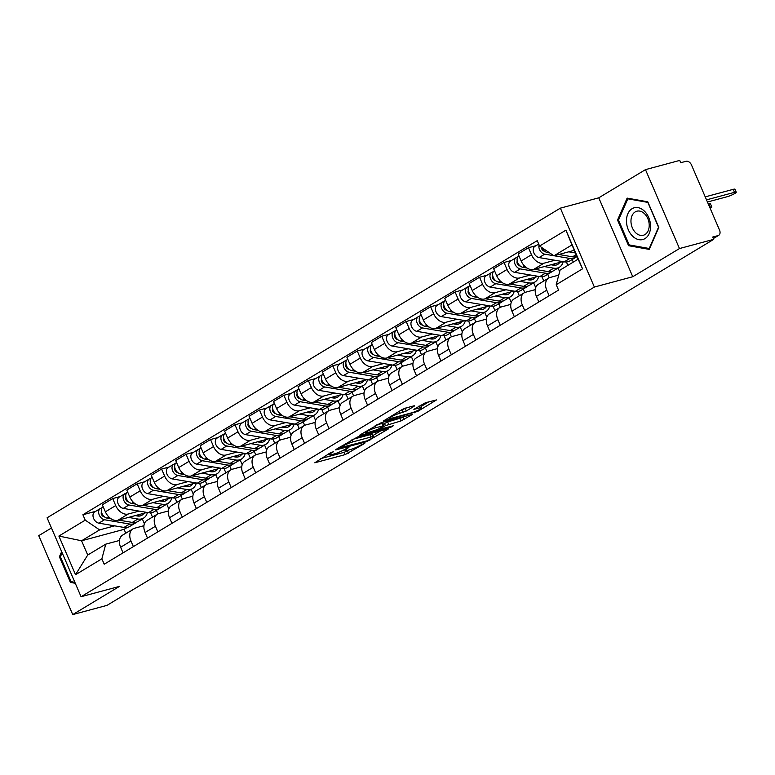 <?xml version="1.0" encoding="UTF-8"?>
<svg xmlns="http://www.w3.org/2000/svg" width="775" height="775" viewBox="0 0 775 775"><rect width="100%" height="100%" fill="white"/><g stroke="black" fill="none" stroke-linecap="round" stroke-linejoin="round"><path stroke-width="1.16" d="M330.964 452.464L331.235 453.094L333.347 451.815L330.983 452.445L314.786 462.791L345.195 454.605L364.773 443.358L360.288 445.276A7.944 1.124 156.7 0 1 349.961 449.694L347.423 450.382A7.944 1.124 156.7 0 1 345.049 450.556A7.944 1.124 156.7 0 1 346.948 448.861L348.953 447.252L344.575 449.5L345.049 450.556M414.024 406.332L414.615 405.8L413.879 405.858L405.344 408.154L402.118 409.539L383.363 421.019L417.744 411.399L436.499 399.919L425.446 402.738L413.86 409.345L419.711 407.912A6.646 0.94 156.7 0 1 421.697 407.766A6.646 0.94 156.7 0 1 418.238 410.207A6.646 0.94 156.7 0 1 411.477 412.881L391.462 418.267A6.646 0.94 156.7 0 1 389.476 418.413A6.646 0.94 156.7 0 1 392.935 415.972A6.646 0.94 156.7 0 1 399.687 413.298L406.255 411.021L414.024 406.332L413.831 405.868M331.235 453.094A7.944 1.124 156.7 0 0 329.336 454.78A7.944 1.124 156.7 0 0 331.71 454.605L334.248 453.927A7.944 1.124 156.7 0 0 344.575 449.5M594.367 287.06L632.749 276.733L679.472 248.552L713.727 239.339L106.989 605.372L72.734 614.585L119.457 586.394L81.075 596.721L594.367 287.06L560.373 208.146L47.081 517.807L81.075 596.721M357.488 437.022L336.098 449.364L335.507 449.887L336.253 449.839L366.662 441.653L388.643 428.788L357.488 437.022M360.026 434.93L381.416 422.588L412.571 414.354L400.975 420.951L385.417 425.649L379.673 429.292L393.254 425.785L391.094 427.083L360.181 435.395L359.435 435.453L360.026 434.93M679.472 248.552L645.478 169.628L679.733 160.415L680.731 162.721L686.059 161.278A5.057 3.497 58.9 0 1 691.484 164.959L719.529 230.068A5.057 3.497 58.9 0 1 718.706 235.329L713.378 238.535M51.47 527.988L38.75 535.661L72.734 614.585M645.478 169.628L598.765 197.819L560.373 208.146M713.727 239.339L712.729 237.034L718.067 235.6A5.057 3.497 58.9 0 0 718.706 235.329M133.387 546.607L130.975 541.008A11.644 8.031 -121.1 0 1 132.883 528.908L122.537 535.157A11.644 8.031 58.9 0 0 120.629 547.247L123.041 552.856M156.414 510.367L157.916 513.854M139.112 511.093L128.195 514.028A11.644 8.031 -121.1 0 1 115.717 505.571L105.371 511.82A11.644 8.031 58.9 0 0 117.848 520.277L146.998 512.43M105.371 511.82L102.348 504.796L112.695 498.558L120.193 496.542M132.883 528.908A11.644 8.031 -121.1 0 1 134.337 528.298L143.937 525.712M175.092 498.044L176.932 502.336M115.717 505.571L112.695 498.558M168.843 508.972L166.761 504.118M157.848 531.853L155.436 526.254A11.644 8.031 -121.1 0 1 157.335 514.154L146.988 520.403A11.644 8.031 58.9 0 0 145.09 532.493L147.502 538.102M180.866 495.613L182.367 499.1M144.654 481.788L137.156 483.803L126.8 490.042L129.822 497.066A11.644 8.031 58.9 0 0 142.3 505.513L171.449 497.676M157.335 514.154A11.644 8.031 -121.1 0 1 158.797 513.544L168.398 510.958M199.543 483.29L201.393 487.582M163.573 496.339L152.646 499.274A11.644 8.031 -121.1 0 1 140.178 490.817L137.156 483.803M193.304 494.218L191.212 489.364M182.299 517.099L179.887 511.5A11.644 8.031 -121.1 0 1 181.796 499.4L171.449 505.649A11.644 8.031 58.9 0 0 169.541 517.739L171.953 523.338M205.327 480.858L206.828 484.346M169.115 467.034L161.607 469.049L151.261 475.288L154.283 482.312A11.644 8.031 58.9 0 0 166.761 490.759L195.91 482.922M181.796 499.4A11.644 8.031 -121.1 0 1 183.249 498.79L192.849 496.203M224.004 468.536L225.854 472.827M188.034 481.585L177.107 484.52A11.644 8.031 -121.1 0 1 164.629 476.063L161.607 469.049M217.756 479.463L215.673 474.61M206.76 502.345L204.348 496.746A11.644 8.031 -121.1 0 1 206.257 484.646L195.91 490.895A11.644 8.031 58.9 0 0 194.002 502.985L196.414 508.584M229.778 466.095L231.289 469.592M193.566 452.28L186.068 454.295L175.722 460.534L178.744 467.558A11.644 8.031 58.9 0 0 191.222 476.005L220.371 468.168M206.257 484.646A11.644 8.031 -121.1 0 1 207.71 484.026L217.31 481.449M248.465 453.782L250.306 458.073M212.486 466.831L201.568 469.766A11.644 8.031 -121.1 0 1 189.09 461.309L186.068 454.295M242.217 464.709L240.134 459.856M231.221 487.591L228.809 481.992A11.644 8.031 -121.1 0 1 230.708 469.892L220.362 476.131A11.644 8.031 58.9 0 0 218.463 488.231L220.875 493.83M254.239 451.341L255.74 454.838M218.027 437.517L210.519 439.541L200.173 445.78L203.195 452.803A11.644 8.031 58.9 0 0 215.673 461.251L244.822 453.414M230.708 469.892A11.644 8.031 -121.1 0 1 232.161 469.272L241.761 466.695M272.916 439.028L274.767 443.319M236.947 452.077L226.019 455.012A11.644 8.031 -121.1 0 1 213.542 446.555L210.519 439.541M266.677 449.946L264.585 445.102M255.673 472.837L253.26 467.238A11.644 8.031 -121.1 0 1 255.169 455.138L244.822 461.377A11.644 8.031 58.9 0 0 242.914 473.477L245.326 479.076M278.7 436.587L280.201 440.084M242.478 422.762L234.98 424.787L224.634 431.026L227.656 438.04A11.644 8.031 58.9 0 0 240.134 446.497L269.283 438.66M255.169 455.138A11.644 8.031 -121.1 0 1 256.622 454.518L266.222 451.941M297.377 424.274L299.228 428.556M261.407 437.313L250.48 440.258A11.644 8.031 -121.1 0 1 238.002 431.801L234.98 424.787M291.129 435.192L289.046 430.348M280.133 458.083L277.721 452.484A11.644 8.031 -121.1 0 1 279.63 440.384L269.283 446.623A11.644 8.031 58.9 0 0 267.375 458.722L269.787 464.322M303.151 421.832L304.662 425.33M266.939 408.008L259.441 410.033L249.095 416.272L252.117 423.286A11.644 8.031 58.9 0 0 264.585 431.743L293.744 423.906M279.63 440.384A11.644 8.031 -121.1 0 1 281.083 439.764L290.683 437.187M321.838 409.52L323.679 413.802M285.859 422.559L274.941 425.504A11.644 8.031 -121.1 0 1 262.463 417.047L259.441 410.033M315.59 420.438L313.497 415.594M304.594 443.329L302.182 437.72A11.644 8.031 -121.1 0 1 304.081 425.63L293.735 431.869A11.644 8.031 58.9 0 0 291.826 443.968L294.238 449.568M327.612 407.078L329.113 410.576M291.4 393.254L283.892 395.279L273.546 401.518L276.568 408.532A11.644 8.031 58.9 0 0 289.046 416.989L318.196 409.152M304.081 425.63A11.644 8.031 -121.1 0 1 305.534 425.01L315.134 422.433M346.289 394.766L348.14 399.048M310.32 407.805L299.392 410.75A11.644 8.031 -121.1 0 1 286.915 402.293L283.892 395.279M340.051 405.683L337.958 400.84M329.046 428.575L326.633 422.966A11.644 8.031 -121.1 0 1 328.542 410.876L318.196 417.115A11.644 8.031 58.9 0 0 316.287 429.214L318.699 434.814M352.073 392.324L353.574 395.812M315.851 378.5L308.353 380.515L298.007 386.764L301.029 393.778A11.644 8.031 58.9 0 0 313.507 402.235L342.657 394.388M328.542 410.876A11.644 8.031 -121.1 0 1 329.995 410.256L339.595 407.669M370.75 380.012L372.591 384.293M334.771 393.051L323.853 395.986A11.644 8.031 -121.1 0 1 311.376 387.539L308.353 380.515M364.502 390.929L362.419 386.086M353.507 413.821L351.094 408.212A11.644 8.031 -121.1 0 1 353.003 396.122L342.647 402.361A11.644 8.031 58.9 0 0 340.748 414.46L343.16 420.06M376.524 377.57L378.026 381.058M340.312 363.746L332.814 365.761L322.468 372.01L325.49 379.023A11.644 8.031 58.9 0 0 337.958 387.481L367.108 379.634M353.003 396.122A11.644 8.031 -121.1 0 1 354.456 395.502L364.056 392.915M395.202 365.257L397.052 369.539M359.232 378.297L348.314 381.232A11.644 8.031 -121.1 0 1 335.837 372.785L332.814 365.761M388.963 376.175L386.87 371.332M377.968 399.057L375.546 393.458A11.644 8.031 -121.1 0 1 377.454 381.368L367.108 387.607A11.644 8.031 58.9 0 0 365.199 399.706L367.612 405.306M400.985 362.816L402.487 366.304M364.773 348.992L357.265 351.007L346.919 357.256L349.942 364.269A11.644 8.031 58.9 0 0 362.419 372.727L391.569 364.88M377.454 381.368A11.644 8.031 -121.1 0 1 378.907 380.748L388.507 378.161M419.662 350.494L421.513 354.785M383.693 363.543L372.765 366.478A11.644 8.031 -121.1 0 1 360.288 358.031L357.265 351.007M413.424 361.421L411.331 356.568M402.419 384.303L400.007 378.704A11.644 8.031 -121.1 0 1 401.915 366.604L391.569 372.853A11.644 8.031 58.9 0 0 389.66 384.942L392.073 390.552M425.446 348.062L426.948 351.55M389.224 334.238L381.726 336.253L371.38 342.502L374.403 349.515A11.644 8.031 58.9 0 0 386.88 357.972L416.03 350.126M401.915 366.604A11.644 8.031 -121.1 0 1 403.368 365.994L412.968 363.407M444.123 335.74L445.964 340.031M408.144 348.789L397.226 351.724A11.644 8.031 -121.1 0 1 384.749 343.277L381.726 336.253M437.875 346.667L435.792 341.814M426.88 369.549L424.468 363.95A11.644 8.031 -121.1 0 1 426.366 351.85L416.02 358.098A11.644 8.031 58.9 0 0 414.121 370.188L416.533 375.798M449.897 333.308L451.399 336.796M413.685 319.484L406.187 321.499L395.831 327.738L398.854 334.761A11.644 8.031 58.9 0 0 411.331 343.218L440.481 335.372M426.366 351.85A11.644 8.031 -121.1 0 1 427.829 351.24L437.429 348.653M468.575 320.986L470.425 325.277M432.605 334.035L421.677 336.97A11.644 8.031 -121.1 0 1 409.21 328.513L406.187 321.499M462.336 331.913L460.243 327.06M451.331 354.795L448.919 349.196A11.644 8.031 -121.1 0 1 450.827 337.096L440.481 343.344A11.644 8.031 58.9 0 0 438.573 355.434L440.985 361.043M474.358 318.554L475.86 322.042M438.146 304.73L430.638 306.745L420.292 312.984L423.315 320.007A11.644 8.031 58.9 0 0 435.792 328.455L464.942 320.618M450.827 337.096A11.644 8.031 -121.1 0 1 452.28 336.486L461.881 333.899M493.036 306.232L494.886 310.523M457.066 319.281L446.138 322.216A11.644 8.031 -121.1 0 1 433.661 313.759L430.638 306.745M486.787 317.159L484.704 312.306M475.792 340.041L473.38 334.442A11.644 8.031 -121.1 0 1 475.288 322.342L464.942 328.59A11.644 8.031 58.9 0 0 463.033 340.68L465.446 346.28M498.809 303.8L500.321 307.287M462.597 289.976L455.099 291.991L444.753 298.23L447.776 305.253A11.644 8.031 58.9 0 0 460.253 313.701L489.403 305.863M475.288 322.342A11.644 8.031 -121.1 0 1 476.741 321.722L486.342 319.145M517.497 291.478L519.337 295.769M481.517 304.527L470.599 307.462A11.644 8.031 -121.1 0 1 458.122 299.005L455.099 291.991M511.248 302.405L509.165 297.552M500.253 325.287L497.841 319.688A11.644 8.031 -121.1 0 1 499.739 307.588L489.393 313.827A11.644 8.031 58.9 0 0 487.494 325.926L489.907 331.526M523.27 289.036L524.772 292.533M487.058 275.222L479.56 277.237L469.204 283.476L472.227 290.499A11.644 8.031 58.9 0 0 484.704 298.947L513.854 291.109M499.739 307.588A11.644 8.031 -121.1 0 1 501.202 306.968L510.793 304.391M541.948 276.723L543.798 281.015M505.978 289.772L495.051 292.708A11.644 8.031 -121.1 0 1 482.573 284.251L479.56 277.237M535.709 287.641L533.617 282.798M524.704 310.533L522.292 304.933A11.644 8.031 -121.1 0 1 524.2 292.834L513.854 299.073A11.644 8.031 58.9 0 0 511.946 311.172L514.358 316.772M547.731 274.282L549.233 277.779M511.51 260.458L504.012 262.483L493.665 268.722L496.688 275.745A11.644 8.031 58.9 0 0 509.165 284.192L538.315 276.355M524.2 292.834A11.644 8.031 -121.1 0 1 525.653 292.214L535.254 289.637M566.409 261.969L567.872 265.37M530.439 275.009L519.512 277.954A11.644 8.031 -121.1 0 1 507.034 269.497L504.012 262.483M559.657 271.705L558.077 268.043M549.165 295.779L546.753 290.179A11.644 8.031 -121.1 0 1 548.661 278.08L538.315 284.318A11.644 8.031 58.9 0 0 536.407 296.418L538.819 302.017M572.183 259.528L573.287 262.095M535.971 245.704L528.472 247.729L518.126 253.968L521.149 260.981A11.644 8.031 58.9 0 0 533.617 269.438L562.776 261.601M548.661 278.08A11.644 8.031 -121.1 0 1 550.114 277.46L558.746 275.135M554.89 260.255L543.972 263.2A11.644 8.031 -121.1 0 1 531.495 254.742L528.472 247.729M114.661 525.847L99.607 529.897L81.578 540.776L87.72 555.036L105.749 544.157L119.476 540.466M127.274 527.417L124.087 529.335L81.578 540.776L58.89 536.048L85.231 520.151L99.607 529.897M144.392 523.726L142.3 518.872M124.087 529.335L125.763 533.21M105.749 544.157L101.874 558.814L75.533 574.701L58.89 536.048M539.574 246.053L565.915 230.165L582.558 268.818L556.217 284.706L560.092 270.058L578.121 259.179L571.979 244.919L553.951 255.798L539.574 246.053L537.24 240.647L82.896 514.745L85.231 520.151M101.874 558.814L104.208 564.219L558.552 290.112L556.217 284.706M61.651 551.626L59.394 556.77L70.438 582.413L75.282 583.275M632.749 276.733L598.765 197.819M647.784 201.8L627.13 198.109L617.53 220.061L628.564 245.694L649.217 249.385L658.827 227.443L647.784 201.8M553.951 255.798L574.304 250.315M150.631 512.798L152.481 517.09M95.742 511.297L82.896 514.745M75.533 574.701L87.72 555.036M578.121 259.179L582.558 268.818M571.979 244.919L565.915 230.165M72.424 581.88L70.438 582.413M60.527 556.469L59.394 556.77M630.55 245.162L628.564 245.694M618.653 219.751L617.53 220.061M320.772 458.606L344.207 452.309L349.06 449.936M372.804 435.618L380.912 430.726M340.157 447.708L366.953 440.859L371.448 438.543A7.944 1.124 156.7 0 0 373.337 436.848A7.944 1.124 156.7 0 0 370.963 437.022L352.722 441.934A7.944 1.124 156.7 0 0 342.385 446.361L340.157 447.708L339.886 447.078M373.337 436.848L372.349 434.552A7.944 1.124 156.7 0 0 369.975 434.727L370.963 437.022M352.625 439.386L369.975 434.727M404.85 416.282L403.213 417.27L404.211 419.566M382.976 424.225L387.655 421.968L403.213 417.27M375.846 427.713A6.646 0.94 156.7 0 0 369.094 430.387A6.646 0.94 156.7 0 0 365.626 432.828A6.646 0.94 156.7 0 0 367.612 432.683L377.9 429.398L383.644 425.766L375.846 427.713L375.052 425.863M383.644 425.766L382.647 423.46L381.91 423.518L382.898 425.814M376.553 424.952L381.91 423.518M400.481 410.517L406.894 407.737M421.697 407.766L420.709 405.47A6.646 0.94 156.7 0 0 420.224 405.335M421.135 406.458L428.778 401.847M135.189 515.607L137.475 515.995A11.896 8.205 58.9 0 0 141.932 515.259A11.896 8.205 58.9 0 0 143.927 513.253M139.171 514.532A11.896 8.205 -121.1 0 1 138.589 516.102M147.386 512.498A15.18 10.482 -121.1 0 1 143.627 518.078L137.989 521.478A15.18 10.482 -121.1 0 1 132.292 522.418L118.546 520.083M143.627 518.078A15.18 10.482 -121.1 0 1 137.94 519.018L128.495 517.409M111.125 518.824L107.153 518.146A6.326 4.369 -121.1 0 1 101.787 513.079A6.326 4.369 -121.1 0 1 102.988 506.918L103.201 506.792M101.845 513.224L101.225 513.389M104.402 516.799L104.024 516.731A3.032 2.093 -121.1 0 1 101.69 514.833A3.032 2.093 -121.1 0 1 101.457 511.955M135.732 515.695L136.429 515.268M136.691 515.201A11.896 8.205 -121.1 0 1 136.574 515.84M136.826 515.172L138.541 516.102M136.565 522.137A15.18 10.482 -121.1 0 1 135.315 523.086A15.18 10.482 -121.1 0 1 129.628 524.026L104.489 519.754A6.326 4.369 -121.1 0 1 99.122 514.687A6.326 4.369 -121.1 0 1 100.324 508.526A6.326 4.369 -121.1 0 1 101.118 508.197L102.329 507.46M135.315 523.086L129.677 526.496A15.18 10.482 -121.1 0 1 123.99 527.436L98.842 523.154A6.326 4.369 -121.1 0 1 93.475 518.087A6.326 4.369 -121.1 0 1 94.686 511.936L100.324 508.526M101.477 509.03L101.118 508.197M159.65 500.853L161.927 501.241A11.896 8.205 58.9 0 0 166.383 500.505A11.896 8.205 58.9 0 0 168.378 498.499M163.632 499.778A11.896 8.205 -121.1 0 1 163.05 501.347M171.847 497.744A15.18 10.482 -121.1 0 1 168.088 503.324L162.44 506.724A15.18 10.482 -121.1 0 1 156.753 507.664L143.007 505.329M168.088 503.324A15.18 10.482 -121.1 0 1 162.401 504.263L152.946 502.655M135.586 504.07L131.614 503.392A6.326 4.369 -121.1 0 1 126.247 498.325A6.326 4.369 -121.1 0 1 127.449 492.164L127.662 492.038M126.296 498.47L125.686 498.635M128.853 502.045L128.485 501.977A3.032 2.093 -121.1 0 1 126.151 500.078A3.032 2.093 -121.1 0 1 125.918 497.201M160.183 500.941L160.89 500.514M161.152 500.447A11.896 8.205 -121.1 0 1 161.035 501.086M161.278 500.408L163.002 501.347M161.026 507.383A15.18 10.482 -121.1 0 1 159.776 508.332A15.18 10.482 -121.1 0 1 154.089 509.272L128.95 505A6.326 4.369 -121.1 0 1 123.583 499.933A6.326 4.369 -121.1 0 1 124.785 493.772A6.326 4.369 -121.1 0 1 125.569 493.442L126.78 492.706M159.776 508.332L154.138 511.742A15.18 10.482 -121.1 0 1 148.442 512.682L123.302 508.4A6.326 4.369 -121.1 0 1 117.936 503.333A6.326 4.369 -121.1 0 1 119.137 497.182L124.785 493.772M125.938 494.276L125.569 493.442M184.111 486.099L186.388 486.487A11.896 8.205 58.9 0 0 190.844 485.751A11.896 8.205 58.9 0 0 192.839 483.745M188.083 485.024A11.896 8.205 -121.1 0 1 187.502 486.593M196.298 482.99A15.18 10.482 -121.1 0 1 192.539 488.56L186.901 491.97A15.18 10.482 -121.1 0 1 181.214 492.91L167.468 490.575M192.539 488.56A15.18 10.482 -121.1 0 1 186.852 489.509L177.407 487.901M160.037 489.306L156.066 488.637A6.326 4.369 -121.1 0 1 150.699 483.571A6.326 4.369 -121.1 0 1 151.91 477.41L152.123 477.284M150.757 483.716L150.147 483.881M153.314 487.291L152.937 487.223A3.032 2.093 -121.1 0 1 150.602 485.324A3.032 2.093 -121.1 0 1 150.369 482.447M184.644 486.187L185.341 485.76M185.612 485.692A11.896 8.205 -121.1 0 1 185.496 486.332M185.738 485.654L187.463 486.593M185.477 492.629A15.18 10.482 -121.1 0 1 184.237 493.578A15.18 10.482 -121.1 0 1 178.55 494.518L153.402 490.246A6.326 4.369 -121.1 0 1 148.035 485.169A6.326 4.369 -121.1 0 1 149.236 479.018A6.326 4.369 -121.1 0 1 150.03 478.679L151.241 477.952M184.237 493.578L178.589 496.978A15.18 10.482 -121.1 0 1 172.903 497.918L147.763 493.646A6.326 4.369 -121.1 0 1 142.397 488.579A6.326 4.369 -121.1 0 1 143.598 482.428L149.236 479.018M150.389 479.522L150.03 478.679M74.865 582.316L71.077 581.637L60.382 556.799L62.145 552.769M632.913 236.462A16.449 11.673 -105.1 0 0 649.188 233.537A16.449 11.673 -105.1 0 0 644.122 210.858A16.449 11.673 -105.1 0 0 627.847 213.784A16.449 11.673 -105.1 0 0 632.913 236.462M635.849 232.926A12.448 8.835 -105.1 0 0 643.327 235.261A12.448 8.835 -105.1 0 0 649.198 226.077A12.448 8.835 -105.1 0 0 644.335 213.542A12.448 8.835 -105.1 0 0 636.856 211.207A12.448 8.835 -105.1 0 0 630.976 220.391A12.448 8.835 -105.1 0 0 635.849 232.926M627.818 198.817L647.832 202.391L658.527 227.23L649.217 248.494L629.213 244.919L618.508 220.081L627.818 198.817L629.116 198.468M208.562 471.345L210.848 471.733A11.896 8.205 58.9 0 0 215.305 470.997A11.896 8.205 58.9 0 0 217.3 468.991M212.544 470.27A11.896 8.205 -121.1 0 1 211.963 471.839M220.759 468.236A15.18 10.482 -121.1 0 1 217 473.806L211.362 477.216A15.18 10.482 -121.1 0 1 205.666 478.156L191.919 475.821M217 473.806A15.18 10.482 -121.1 0 1 211.313 474.746L201.868 473.147M184.498 474.552L180.527 473.883A6.326 4.369 -121.1 0 1 175.16 468.807A6.326 4.369 -121.1 0 1 176.361 462.656L176.574 462.53M175.218 468.952L174.598 469.127M177.775 472.537L177.398 472.469A3.032 2.093 -121.1 0 1 175.063 470.57A3.032 2.093 -121.1 0 1 174.83 467.693M209.095 471.433L209.802 471.006M210.064 470.938A11.896 8.205 -121.1 0 1 209.947 471.578M210.199 470.9L211.914 471.839M209.938 477.875A15.18 10.482 -121.1 0 1 208.688 478.824A15.18 10.482 -121.1 0 1 203.002 479.764L177.862 475.492A6.326 4.369 -121.1 0 1 172.496 470.415A6.326 4.369 -121.1 0 1 173.697 464.264A6.326 4.369 -121.1 0 1 174.491 463.925L175.693 463.198M208.688 478.824L203.05 482.224A15.18 10.482 -121.1 0 1 197.363 483.164L172.215 478.892A6.326 4.369 -121.1 0 1 166.848 473.825A6.326 4.369 -121.1 0 1 168.049 467.664L173.697 464.264M174.85 464.767L174.491 463.925M233.023 456.591L235.3 456.979A11.896 8.205 58.9 0 0 239.756 456.243A11.896 8.205 58.9 0 0 241.752 454.237M236.995 455.516A11.896 8.205 -121.1 0 1 236.423 457.085M245.22 453.482A15.18 10.482 -121.1 0 1 241.461 459.052L235.813 462.462A15.18 10.482 -121.1 0 1 230.127 463.402L216.38 461.067M241.461 459.052A15.18 10.482 -121.1 0 1 235.774 459.992L226.319 458.393M208.95 459.798L204.987 459.129A6.326 4.369 -121.1 0 1 199.621 454.053A6.326 4.369 -121.1 0 1 200.822 447.902L201.035 447.776M199.669 454.198L199.059 454.363M202.227 457.773L201.849 457.715A3.032 2.093 -121.1 0 1 199.524 455.816A3.032 2.093 -121.1 0 1 199.291 452.939M233.556 456.678L234.263 456.252M234.525 456.184A11.896 8.205 -121.1 0 1 234.408 456.824M234.651 456.146L236.375 457.085M234.399 463.121A15.18 10.482 -121.1 0 1 233.149 464.07A15.18 10.482 -121.1 0 1 227.463 465.01L202.323 460.738A6.326 4.369 -121.1 0 1 196.947 455.661A6.326 4.369 -121.1 0 1 198.158 449.51A6.326 4.369 -121.1 0 1 198.943 449.171L200.153 448.444M233.149 464.07L227.501 467.47A15.18 10.482 -121.1 0 1 221.815 468.41L196.676 464.138A6.326 4.369 -121.1 0 1 191.309 459.071A6.326 4.369 -121.1 0 1 192.51 452.91L198.158 449.51M199.311 450.013L198.943 449.171M257.474 441.827L259.761 442.225A11.896 8.205 58.9 0 0 264.217 441.479A11.896 8.205 58.9 0 0 266.213 439.483M261.456 440.762A11.896 8.205 -121.1 0 1 260.875 442.331M269.671 438.728A15.18 10.482 -121.1 0 1 265.912 444.298L260.274 447.708A15.18 10.482 -121.1 0 1 254.588 448.647L240.841 446.313M265.912 444.298A15.18 10.482 -121.1 0 1 260.226 445.238L250.78 443.629M233.411 445.044L229.439 444.375A6.326 4.369 -121.1 0 1 224.072 439.299A6.326 4.369 -121.1 0 1 225.273 433.147L225.496 433.022M224.13 439.444L223.52 439.609M226.688 443.019L226.31 442.961A3.032 2.093 -121.1 0 1 223.975 441.062A3.032 2.093 -121.1 0 1 223.743 438.185M258.017 441.924L258.714 441.498M258.986 441.43A11.896 8.205 -121.1 0 1 258.86 442.07M259.112 441.392L260.836 442.331M258.85 448.367A15.18 10.482 -121.1 0 1 257.61 449.316A15.18 10.482 -121.1 0 1 251.914 450.256L226.775 445.983A6.326 4.369 -121.1 0 1 221.408 440.907A6.326 4.369 -121.1 0 1 222.609 434.756A6.326 4.369 -121.1 0 1 223.403 434.417L224.614 433.69M257.61 449.316L251.962 452.716A15.18 10.482 -121.1 0 1 246.276 453.656L221.137 449.384A6.326 4.369 -121.1 0 1 215.77 444.317A6.326 4.369 -121.1 0 1 216.971 438.156L222.609 434.756M223.762 435.259L223.403 434.417M281.935 427.073L284.222 427.461A11.896 8.205 58.9 0 0 288.678 426.725A11.896 8.205 58.9 0 0 290.673 424.729M285.917 426.008A11.896 8.205 -121.1 0 1 285.336 427.577M294.132 423.964A15.18 10.482 -121.1 0 1 290.373 429.544L284.725 432.954A15.18 10.482 -121.1 0 1 279.039 433.893L265.292 431.549M290.373 429.544A15.18 10.482 -121.1 0 1 284.687 430.483L275.241 428.875M257.872 430.29L253.9 429.612A6.326 4.369 -121.1 0 1 248.533 424.545A6.326 4.369 -121.1 0 1 249.734 418.393L249.947 418.258M248.591 424.69L247.971 424.855M251.148 428.265L250.771 428.207A3.032 2.093 -121.1 0 1 248.436 426.308A3.032 2.093 -121.1 0 1 248.203 423.431M282.468 427.17L283.175 426.744M283.437 426.676A11.896 8.205 -121.1 0 1 283.321 427.316M283.573 426.637L285.287 427.577M283.311 433.613A15.18 10.482 -121.1 0 1 282.061 434.562A15.18 10.482 -121.1 0 1 276.375 435.502L251.236 431.22A6.326 4.369 -121.1 0 1 245.869 426.153A6.326 4.369 -121.1 0 1 247.07 420.002A6.326 4.369 -121.1 0 1 247.864 419.662L249.066 418.936M282.061 434.562L276.423 437.962A15.18 10.482 -121.1 0 1 270.737 438.902L245.588 434.63A6.326 4.369 -121.1 0 1 240.221 429.563A6.326 4.369 -121.1 0 1 241.422 423.402L247.07 420.002M248.223 420.505L247.864 419.662M306.396 412.319L308.673 412.707A11.896 8.205 58.9 0 0 313.129 411.971A11.896 8.205 58.9 0 0 315.125 409.975M310.368 411.254A11.896 8.205 -121.1 0 1 309.797 412.823M318.583 409.21A15.18 10.482 -121.1 0 1 314.834 414.79L309.186 418.2A15.18 10.482 -121.1 0 1 303.5 419.139L289.753 416.795M314.834 414.79A15.18 10.482 -121.1 0 1 309.138 415.729L299.692 414.121M282.323 415.536L278.361 414.858A6.326 4.369 -121.1 0 1 272.994 409.791A6.326 4.369 -121.1 0 1 274.195 403.639L274.408 403.504M273.042 409.936L272.432 410.101M275.6 413.511L275.222 413.453A3.032 2.093 -121.1 0 1 272.887 411.554A3.032 2.093 -121.1 0 1 272.664 408.667M306.929 412.416L307.636 411.99M307.898 411.922A11.896 8.205 -121.1 0 1 307.782 412.562M308.024 411.883L309.748 412.813M307.772 418.858A15.18 10.482 -121.1 0 1 306.522 419.808A15.18 10.482 -121.1 0 1 300.836 420.748L275.697 416.466A6.326 4.369 -121.1 0 1 270.32 411.399A6.326 4.369 -121.1 0 1 271.531 405.248A6.326 4.369 -121.1 0 1 272.316 404.908L273.527 404.182M306.522 419.808L300.874 423.208A15.18 10.482 -121.1 0 1 295.188 424.148L270.049 419.876A6.326 4.369 -121.1 0 1 264.682 414.809A6.326 4.369 -121.1 0 1 265.883 408.648L271.531 405.248M272.684 405.751L272.316 404.908M330.847 397.565L333.134 397.953A11.896 8.205 58.9 0 0 337.59 397.217A11.896 8.205 58.9 0 0 339.586 395.221M334.829 396.5A11.896 8.205 -121.1 0 1 334.248 398.069M343.044 394.456A15.18 10.482 -121.1 0 1 339.285 400.036L333.647 403.436A15.18 10.482 -121.1 0 1 327.961 404.385L314.214 402.041M339.285 400.036A15.18 10.482 -121.1 0 1 333.599 400.975L324.153 399.367M306.784 400.782L302.812 400.103A6.326 4.369 -121.1 0 1 297.445 395.037A6.326 4.369 -121.1 0 1 298.646 388.885L298.859 388.75M297.503 395.182L296.883 395.347M300.061 398.757L299.683 398.689A3.032 2.093 -121.1 0 1 297.348 396.8A3.032 2.093 -121.1 0 1 297.116 393.913M331.39 397.662L332.088 397.236M332.359 397.158A11.896 8.205 -121.1 0 1 332.233 397.808M332.485 397.129L334.199 398.059M332.223 404.104A15.18 10.482 -121.1 0 1 330.983 405.044A15.18 10.482 -121.1 0 1 325.287 405.984L300.148 401.712A6.326 4.369 -121.1 0 1 294.781 396.645A6.326 4.369 -121.1 0 1 295.982 390.493A6.326 4.369 -121.1 0 1 296.777 390.154L297.988 389.428M330.983 405.044L325.335 408.454A15.18 10.482 -121.1 0 1 319.649 409.394L294.51 405.122A6.326 4.369 -121.1 0 1 289.133 400.045A6.326 4.369 -121.1 0 1 290.344 393.894L295.982 390.493M297.135 390.997L296.777 390.154M355.308 382.811L357.595 383.199A11.896 8.205 58.9 0 0 362.051 382.463A11.896 8.205 58.9 0 0 364.037 380.467M359.29 381.746A11.896 8.205 -121.1 0 1 358.709 383.305M367.505 379.702A15.18 10.482 -121.1 0 1 363.746 385.282L358.098 388.682A15.18 10.482 -121.1 0 1 352.412 389.622L338.665 387.287M363.746 385.282A15.18 10.482 -121.1 0 1 358.06 386.221L348.605 384.613M331.245 386.028L327.273 385.349A6.326 4.369 -121.1 0 1 321.906 380.283A6.326 4.369 -121.1 0 1 323.107 374.131L323.32 373.996M321.964 380.428L321.344 380.593M324.522 384.003L324.144 383.935A3.032 2.093 -121.1 0 1 321.809 382.046A3.032 2.093 -121.1 0 1 321.577 379.159M355.841 382.908L356.548 382.482M356.81 382.404A11.896 8.205 -121.1 0 1 356.694 383.044M356.946 382.375L358.66 383.305M356.684 389.341A15.18 10.482 -121.1 0 1 355.434 390.29A15.18 10.482 -121.1 0 1 349.748 391.23L324.609 386.957A6.326 4.369 -121.1 0 1 319.242 381.891A6.326 4.369 -121.1 0 1 320.443 375.73A6.326 4.369 -121.1 0 1 321.228 375.4L322.439 374.674M355.434 390.29L349.796 393.7A15.18 10.482 -121.1 0 1 344.1 394.64L318.961 390.368A6.326 4.369 -121.1 0 1 313.594 385.291A6.326 4.369 -121.1 0 1 314.795 379.14L320.443 375.73M321.596 376.243L321.228 375.4M379.769 368.057L382.046 368.445A11.896 8.205 58.9 0 0 386.502 367.708A11.896 8.205 58.9 0 0 388.498 365.713M383.741 366.992A11.896 8.205 -121.1 0 1 383.17 368.551M391.956 364.948A15.18 10.482 -121.1 0 1 388.207 370.528L382.559 373.928A15.18 10.482 -121.1 0 1 376.873 374.868L363.126 372.533M388.207 370.528A15.18 10.482 -121.1 0 1 382.511 371.467L373.066 369.859M355.696 371.273L351.734 370.595A6.326 4.369 -121.1 0 1 346.357 365.529A6.326 4.369 -121.1 0 1 347.568 359.368L347.781 359.242M346.415 365.674L345.805 365.839M348.973 369.249L348.595 369.181A3.032 2.093 -121.1 0 1 346.26 367.292A3.032 2.093 -121.1 0 1 346.028 364.405M380.302 368.144L381.009 367.728M381.271 367.65A11.896 8.205 -121.1 0 1 381.155 368.29M381.397 367.621L383.121 368.551M381.135 374.587A15.18 10.482 -121.1 0 1 379.895 375.536A15.18 10.482 -121.1 0 1 374.209 376.476L349.06 372.203A6.326 4.369 -121.1 0 1 343.693 367.137A6.326 4.369 -121.1 0 1 344.904 360.976A6.326 4.369 -121.1 0 1 345.689 360.646L346.9 359.91M379.895 375.536L374.248 378.946A15.18 10.482 -121.1 0 1 368.561 379.886L343.422 375.613A6.326 4.369 -121.1 0 1 338.055 370.537A6.326 4.369 -121.1 0 1 339.256 364.386L344.904 360.976M346.057 361.489L345.689 360.646M404.221 353.303L406.507 353.691A11.896 8.205 58.9 0 0 410.963 352.954A11.896 8.205 58.9 0 0 412.959 350.949M408.202 352.228A11.896 8.205 -121.1 0 1 407.621 353.797M416.417 350.193A15.18 10.482 -121.1 0 1 412.658 355.773L407.02 359.174A15.18 10.482 -121.1 0 1 401.324 360.113L387.577 357.779M412.658 355.773A15.18 10.482 -121.1 0 1 406.972 356.713L397.527 355.105M380.157 356.519L376.185 355.841A6.326 4.369 -121.1 0 1 370.818 350.775A6.326 4.369 -121.1 0 1 372.019 344.613L372.233 344.488M370.876 350.92L370.256 351.085M373.434 354.495L373.056 354.427A3.032 2.093 -121.1 0 1 370.721 352.528A3.032 2.093 -121.1 0 1 370.489 349.651M404.763 353.39L405.461 352.974M405.722 352.896A11.896 8.205 -121.1 0 1 405.606 353.536M405.858 352.867L407.573 353.797M405.596 359.832A15.18 10.482 -121.1 0 1 404.356 360.782A15.18 10.482 -121.1 0 1 398.66 361.722L373.521 357.449A6.326 4.369 -121.1 0 1 368.154 352.383A6.326 4.369 -121.1 0 1 369.355 346.222A6.326 4.369 -121.1 0 1 370.15 345.892L371.361 345.156M404.356 360.782L398.708 364.192A15.18 10.482 -121.1 0 1 393.022 365.132L367.883 360.85A6.326 4.369 -121.1 0 1 362.506 355.783A6.326 4.369 -121.1 0 1 363.717 349.632L369.355 346.222M370.508 346.735L370.15 345.892M428.682 338.549L430.958 338.937A11.896 8.205 58.9 0 0 435.414 338.2A11.896 8.205 58.9 0 0 437.41 336.195M432.663 337.474A11.896 8.205 -121.1 0 1 432.082 339.043M440.878 335.439A15.18 10.482 -121.1 0 1 437.119 341.019L431.472 344.42A15.18 10.482 -121.1 0 1 425.785 345.359L412.038 343.025M437.119 341.019A15.18 10.482 -121.1 0 1 431.433 341.959L421.978 340.351M404.618 341.765L400.646 341.087A6.326 4.369 -121.1 0 1 395.279 336.021A6.326 4.369 -121.1 0 1 396.48 329.859L396.693 329.733M395.327 336.166L394.717 336.331M397.885 339.741L397.517 339.673A3.032 2.093 -121.1 0 1 395.182 337.774A3.032 2.093 -121.1 0 1 394.95 334.897M429.214 338.636L429.922 338.21M430.183 338.142A11.896 8.205 -121.1 0 1 430.067 338.782M430.309 338.113L432.033 339.043M430.057 345.078A15.18 10.482 -121.1 0 1 428.808 346.028A15.18 10.482 -121.1 0 1 423.121 346.968L397.982 342.695A6.326 4.369 -121.1 0 1 392.615 337.629A6.326 4.369 -121.1 0 1 393.816 331.468A6.326 4.369 -121.1 0 1 394.601 331.138L395.812 330.402M428.808 346.028L423.169 349.438A15.18 10.482 -121.1 0 1 417.473 350.377L392.334 346.096A6.326 4.369 -121.1 0 1 386.967 341.029A6.326 4.369 -121.1 0 1 388.168 334.877L393.816 331.468M394.969 331.971L394.601 331.138M453.142 323.795L455.419 324.183A11.896 8.205 58.9 0 0 459.875 323.446A11.896 8.205 58.9 0 0 461.871 321.441M457.114 322.72A11.896 8.205 -121.1 0 1 456.533 324.289M465.329 320.685A15.18 10.482 -121.1 0 1 461.58 326.265L455.933 329.666A15.18 10.482 -121.1 0 1 450.246 330.605L436.499 328.271M461.58 326.265A15.18 10.482 -121.1 0 1 455.884 327.205L446.439 325.597M429.069 327.011L425.107 326.333A6.326 4.369 -121.1 0 1 419.73 321.267A6.326 4.369 -121.1 0 1 420.941 315.105L421.154 314.979M419.788 321.412L419.178 321.577M422.346 324.987L421.968 324.919A3.032 2.093 -121.1 0 1 419.633 323.02A3.032 2.093 -121.1 0 1 419.401 320.143M453.675 323.882L454.373 323.456M454.644 323.388A11.896 8.205 -121.1 0 1 454.528 324.028M454.77 323.349L456.494 324.289M454.508 330.324A15.18 10.482 -121.1 0 1 453.268 331.274A15.18 10.482 -121.1 0 1 447.582 332.213L422.433 327.941A6.326 4.369 -121.1 0 1 417.066 322.875A6.326 4.369 -121.1 0 1 418.267 316.713A6.326 4.369 -121.1 0 1 419.062 316.384L420.273 315.648M453.268 331.274L447.621 334.674A15.18 10.482 -121.1 0 1 441.934 335.623L416.795 331.342A6.326 4.369 -121.1 0 1 411.428 326.275A6.326 4.369 -121.1 0 1 412.629 320.123L418.267 316.713M419.42 317.217L419.062 316.384M477.594 309.041L479.88 309.428A11.896 8.205 58.9 0 0 484.336 308.692A11.896 8.205 58.9 0 0 486.332 306.687M481.575 307.966A11.896 8.205 -121.1 0 1 480.994 309.535M489.79 305.931A15.18 10.482 -121.1 0 1 486.032 311.502L480.393 314.912A15.18 10.482 -121.1 0 1 474.697 315.851L460.951 313.517M486.032 311.502A15.18 10.482 -121.1 0 1 480.345 312.451L470.9 310.843M453.53 312.248L449.558 311.579A6.326 4.369 -121.1 0 1 444.191 306.503A6.326 4.369 -121.1 0 1 445.392 300.351L445.606 300.225M444.249 306.658L443.629 306.823M446.807 310.233L446.429 310.165A3.032 2.093 -121.1 0 1 444.094 308.266A3.032 2.093 -121.1 0 1 443.862 305.389M478.127 309.128L478.834 308.702M479.095 308.634A11.896 8.205 -121.1 0 1 478.979 309.273M479.231 308.595L480.946 309.535M478.969 315.57A15.18 10.482 -121.1 0 1 477.72 316.52A15.18 10.482 -121.1 0 1 472.033 317.459L446.894 313.187A6.326 4.369 -121.1 0 1 441.527 308.111A6.326 4.369 -121.1 0 1 442.728 301.959A6.326 4.369 -121.1 0 1 443.523 301.62L444.724 300.894M477.72 316.52L472.082 319.92A15.18 10.482 -121.1 0 1 466.395 320.86L441.246 316.588A6.326 4.369 -121.1 0 1 435.879 311.521A6.326 4.369 -121.1 0 1 437.081 305.369L442.728 301.959M443.881 302.463L443.523 301.62M502.055 294.287L504.331 294.674A11.896 8.205 58.9 0 0 508.788 293.938A11.896 8.205 58.9 0 0 510.783 291.933M506.027 293.212A11.896 8.205 -121.1 0 1 505.455 294.781M514.251 291.177A15.18 10.482 -121.1 0 1 510.493 296.748L504.845 300.157A15.18 10.482 -121.1 0 1 499.158 301.097L485.412 298.762M510.493 296.748A15.18 10.482 -121.1 0 1 504.806 297.687L495.351 296.089M477.991 297.493L474.019 296.825A6.326 4.369 -121.1 0 1 468.652 291.749A6.326 4.369 -121.1 0 1 469.853 285.597L470.067 285.471M468.701 291.894L468.09 292.068M471.258 295.469L470.88 295.411A3.032 2.093 -121.1 0 1 468.555 293.512A3.032 2.093 -121.1 0 1 468.323 290.635M502.587 294.374L503.295 293.948M503.556 293.88A11.896 8.205 -121.1 0 1 503.44 294.519M503.682 293.841L505.407 294.781M503.43 300.816A15.18 10.482 -121.1 0 1 502.181 301.766A15.18 10.482 -121.1 0 1 496.494 302.705L471.355 298.433A6.326 4.369 -121.1 0 1 465.978 293.357A6.326 4.369 -121.1 0 1 467.189 287.205A6.326 4.369 -121.1 0 1 467.974 286.866L469.185 286.14M502.181 301.766L496.533 305.166A15.18 10.482 -121.1 0 1 490.846 306.106L465.707 301.833A6.326 4.369 -121.1 0 1 460.34 296.767A6.326 4.369 -121.1 0 1 461.542 290.606L467.189 287.205M468.342 287.709L467.974 286.866M526.506 279.533L528.792 279.92A11.896 8.205 58.9 0 0 533.248 279.184A11.896 8.205 58.9 0 0 535.244 277.179M530.488 278.457A11.896 8.205 -121.1 0 1 529.906 280.027M538.702 276.423A15.18 10.482 -121.1 0 1 534.944 281.993L529.306 285.403A15.18 10.482 -121.1 0 1 523.619 286.343L509.873 284.008M534.944 281.993A15.18 10.482 -121.1 0 1 529.257 282.933L519.812 281.335M502.442 282.739L498.47 282.071A6.326 4.369 -121.1 0 1 493.103 276.995A6.326 4.369 -121.1 0 1 494.305 270.843L494.528 270.717M493.162 277.14L492.551 277.305M495.719 280.715L495.341 280.657A3.032 2.093 -121.1 0 1 493.007 278.758A3.032 2.093 -121.1 0 1 492.774 275.881M527.048 279.62L527.746 279.194M528.017 279.126A11.896 8.205 -121.1 0 1 527.891 279.765M528.143 279.087L529.868 280.027M527.882 286.062A15.18 10.482 -121.1 0 1 526.642 287.012A15.18 10.482 -121.1 0 1 520.945 287.951L495.806 283.679A6.326 4.369 -121.1 0 1 490.439 278.603A6.326 4.369 -121.1 0 1 491.641 272.451A6.326 4.369 -121.1 0 1 492.435 272.112L493.646 271.386M526.642 287.012L520.994 290.412A15.18 10.482 -121.1 0 1 515.307 291.352L490.168 287.079A6.326 4.369 -121.1 0 1 484.801 282.013A6.326 4.369 -121.1 0 1 486.002 275.852L491.641 272.451M492.793 272.955L492.435 272.112M550.967 264.769L553.253 265.157A11.896 8.205 58.9 0 0 557.709 264.42A11.896 8.205 58.9 0 0 559.705 262.425M554.948 263.703A11.896 8.205 -121.1 0 1 554.367 265.273M563.163 261.669A15.18 10.482 -121.1 0 1 559.405 267.239L553.757 270.649A15.18 10.482 -121.1 0 1 548.07 271.589L534.324 269.245M559.405 267.239A15.18 10.482 -121.1 0 1 553.718 268.179L544.273 266.571M526.903 267.985L522.931 267.317A6.326 4.369 -121.1 0 1 517.564 262.241A6.326 4.369 -121.1 0 1 518.766 256.089L518.979 255.963M517.623 262.386L517.002 262.551M710.171 208.339A5.822 0.823 156.7 0 0 711.789 206.964A5.822 0.823 156.7 0 0 710.055 207.09L709.677 207.187M520.18 265.961L519.802 265.903A3.032 2.093 -121.1 0 1 517.467 264.004A3.032 2.093 -121.1 0 1 517.235 261.127M551.5 264.866L552.207 264.44M552.468 264.372A11.896 8.205 -121.1 0 1 552.352 265.011M552.604 264.333L554.319 265.273M552.342 271.308A15.18 10.482 -121.1 0 1 551.093 272.257A15.18 10.482 -121.1 0 1 545.406 273.197L520.267 268.915A6.326 4.369 -121.1 0 1 514.9 263.849A6.326 4.369 -121.1 0 1 516.102 257.697A6.326 4.369 -121.1 0 1 516.896 257.358L518.097 256.632M551.093 272.257L545.455 275.658A15.18 10.482 -121.1 0 1 539.768 276.597L514.619 272.325A6.326 4.369 -121.1 0 1 509.252 267.259A6.326 4.369 -121.1 0 1 510.454 261.097L516.102 257.697M708.389 204.203L708.767 204.096A5.822 0.823 -23.3 0 1 710.501 203.97L711.789 206.964M517.254 258.201L516.896 257.358M576.958 256.496A15.18 10.482 -121.1 0 1 572.531 256.835L558.785 254.491M549.766 252.96L547.392 252.553A6.326 4.369 -121.1 0 1 542.142 247.797M575.438 252.96L568.724 251.817M541.948 247.671L541.463 247.797M707.449 202.023L727.299 196.685A5.822 0.823 156.7 0 0 733.218 194.341A5.822 0.823 156.7 0 0 736.25 192.21A5.822 0.823 156.7 0 0 734.506 192.336L706.519 199.863M544.631 251.207L544.253 251.148A3.032 2.093 -121.1 0 1 541.444 247.322M576.803 256.554A15.18 10.482 -121.1 0 1 575.554 257.503A15.18 10.482 -121.1 0 1 569.867 258.443L554.086 255.76M575.554 257.503L569.906 260.904A15.18 10.482 -121.1 0 1 564.219 261.843L539.08 257.571A6.326 4.369 -121.1 0 1 533.713 252.505A6.326 4.369 -121.1 0 1 534.915 246.343L538.712 244.057M553.825 255.711L544.728 254.161A6.326 4.369 -121.1 0 1 539.09 244.919M705.231 196.869L733.218 189.342A5.822 0.823 -23.3 0 1 734.962 189.216L736.25 192.21M507.034 269.497L496.688 275.745M482.573 284.251L472.227 290.499M458.122 299.005L447.776 305.253M433.661 313.759L423.315 320.007M409.21 328.513L398.854 334.761M384.749 343.277L374.403 349.515M360.288 358.031L349.942 364.269M335.837 372.785L325.49 379.023M311.376 387.539L301.029 393.778M286.915 402.293L276.568 408.532M262.463 417.047L252.117 423.286M238.002 431.801L227.656 438.04M213.542 446.555L203.195 452.803M189.09 461.309L178.744 467.558M164.629 476.063L154.283 482.312M140.178 490.817L129.822 497.066M531.495 254.742L521.149 260.981M543.972 263.2L533.617 269.438M519.512 277.954L509.165 284.192M522.292 304.933L511.946 311.172M495.051 292.708L484.704 298.947M497.841 319.688L487.494 325.926M470.599 307.462L460.253 313.701M473.38 334.442L463.033 340.68M446.138 322.216L435.792 328.455M448.919 349.196L438.573 355.434M421.677 336.97L411.331 343.218M424.468 363.95L414.121 370.188M397.226 351.724L386.88 357.972M400.007 378.704L389.66 384.942M372.765 366.478L362.419 372.727M375.546 393.458L365.199 399.706M348.314 381.232L337.958 387.481M351.094 408.212L340.748 414.46M323.853 395.986L313.507 402.235M326.633 422.966L316.287 429.214M299.392 410.75L289.046 416.989M302.182 437.72L291.826 443.968M274.941 425.504L264.585 431.743M277.721 452.484L267.375 458.722M250.48 440.258L240.134 446.497M253.26 467.238L242.914 473.477M226.019 455.012L215.673 461.251M228.809 481.992L218.463 488.231M201.568 469.766L191.222 476.005M204.348 496.746L194.002 502.985M177.107 484.52L166.761 490.759M179.887 511.5L169.541 517.739M152.646 499.274L142.3 505.513M155.436 526.254L145.09 532.493M128.195 514.028L117.848 520.277M130.975 541.008L120.629 547.247M546.753 290.179L536.407 296.418M713.339 238.448L718.067 235.6M346.677 448.231L346.948 448.861M347.433 450.924L348.421 453.22M344.207 452.309L345.195 454.605M369.617 439.648L369.888 440.268M366.381 441.014L366.662 441.653M351.831 439.871L352.722 441.934M342.114 445.732L342.385 446.361M399.987 418.655L400.975 420.951M387.655 421.968L388.643 424.274M384.429 423.353L385.417 425.649M379.992 428.139L380.263 428.759M390.823 426.434L391.094 427.083M405.267 408.716L406.255 411.021M402.041 410.101L403.029 412.397M398.902 411.477L399.687 413.298M418.936 406.11L419.711 407.912M417.405 410.605L417.744 411.399M414.179 411.98L414.518 412.784M132.292 522.418L137.94 519.018M107.153 518.146L108.946 517.061M123.99 527.436L129.628 524.026M98.842 523.154L104.489 519.754M156.753 507.664L162.401 504.263M131.614 503.392L133.407 502.307M148.442 512.682L154.089 509.272M123.302 508.4L128.95 505M181.214 492.91L186.852 489.509M156.066 488.637L157.858 487.552M172.903 497.918L178.55 494.518M147.763 493.646L153.402 490.246M205.666 478.156L211.313 474.746M180.527 473.883L182.319 472.798M197.363 483.164L203.002 479.764M172.215 478.892L177.862 475.492M230.127 463.402L235.774 459.992M204.987 459.129L206.78 458.044M221.815 468.41L227.463 465.01M196.676 464.138L202.323 460.738M254.588 448.647L260.226 445.238M229.439 444.375L231.231 443.29M246.276 453.656L251.914 450.256M221.137 449.384L226.775 445.983M279.039 433.893L284.687 430.483M253.9 429.612L255.692 428.536M270.737 438.902L276.375 435.502M245.588 434.63L251.236 431.22M303.5 419.139L309.138 415.729M278.361 414.858L280.153 413.782M295.188 424.148L300.836 420.748M270.049 419.876L275.697 416.466M327.961 404.385L333.599 400.975M302.812 400.103L304.604 399.028M319.649 409.394L325.287 405.984M294.51 405.122L300.148 401.712M352.412 389.622L358.06 386.221M327.273 385.349L329.065 384.274M344.1 394.64L349.748 391.23M318.961 390.368L324.609 386.957M376.873 374.868L382.511 371.467M351.734 370.595L353.526 369.52M368.561 379.886L374.209 376.476M343.422 375.613L349.06 372.203M401.324 360.113L406.972 356.713M376.185 355.841L377.977 354.756M393.022 365.132L398.66 361.722M367.883 360.85L373.521 357.449M425.785 345.359L431.433 341.959M400.646 341.087L402.438 340.002M417.473 350.377L423.121 346.968M392.334 346.096L397.982 342.695M450.246 330.605L455.884 327.205M425.107 326.333L426.889 325.248M441.934 335.623L447.582 332.213M416.795 331.342L422.433 327.941M474.697 315.851L480.345 312.451M449.558 311.579L451.35 310.494M466.395 320.86L472.033 317.459M441.246 316.588L446.894 313.187M499.158 301.097L504.806 297.687M474.019 296.825L475.811 295.74M490.846 306.106L496.494 302.705M465.707 301.833L471.355 298.433M523.619 286.343L529.257 282.933M498.47 282.071L500.262 280.986M515.307 291.352L520.945 287.951M490.168 287.079L495.806 283.679M548.07 271.589L553.718 268.179M522.931 267.317L524.723 266.232M539.768 276.597L545.406 273.197M514.619 272.325L520.267 268.915M708.767 204.096L710.055 207.09M572.531 256.835L576.164 254.636M547.392 252.553L548.332 251.991M564.219 261.843L569.867 258.443M539.08 257.571L544.728 254.161M733.218 189.342L734.506 192.336M328.881 453.714L329.336 454.78M339.431 447.349L339.741 448.076M379.343 428.527L379.673 429.292M365.19 431.811L365.626 432.828M389.05 417.415L389.476 418.413"/></g></svg>
